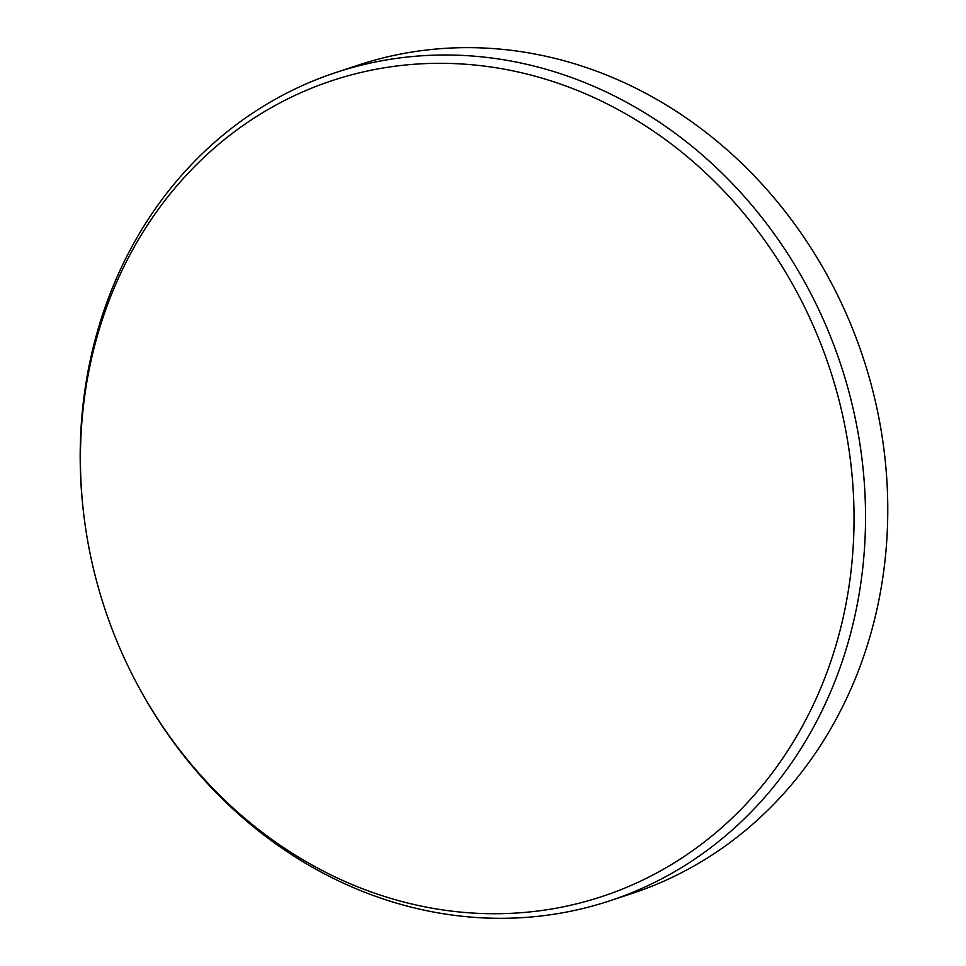 <?xml version="1.0" encoding="UTF-8"?>
<svg xmlns="http://www.w3.org/2000/svg" width="966" height="966" viewBox="0 0 966 966"><rect width="100%" height="100%" fill="white"/><g stroke="black" fill="none" stroke-linecap="round" stroke-linejoin="round"><path stroke-width="1.45" d="M609.775 900.819L632.005 893.478A436.209 387.62 -108.3 0 0 826.981 274.851A436.209 387.62 -108.3 0 0 358.169 65.145L335.939 72.498A436.209 387.62 71.7 0 1 804.75 282.205A436.209 387.62 71.7 0 1 609.775 900.819A436.209 387.62 71.7 0 1 142.014 692.996L141.338 691.777A429.701 381.836 -108.3 0 0 673.966 863.012A429.701 381.836 -108.3 0 0 794.173 287.119A429.701 381.836 -108.3 0 0 260.506 114.024A429.701 381.836 -108.3 0 0 84.404 519.563A429.701 381.836 -108.3 0 0 140.299 689.917A429.701 381.836 -108.3 0 0 141.338 691.777M84.404 519.563L84.223 518.174A436.209 387.62 71.7 0 1 335.939 72.498"/></g></svg>

